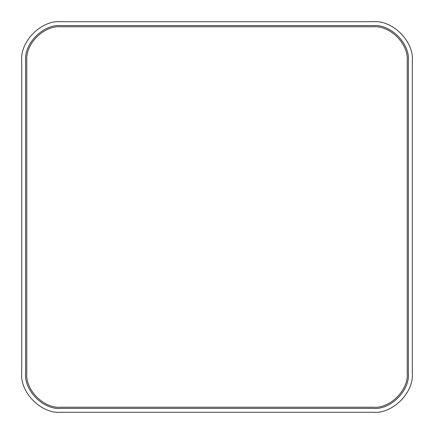 <?xml version="1.0" encoding="UTF-8"?>
<svg xmlns="http://www.w3.org/2000/svg" width="434" height="434" viewBox="0 0 434 434"><rect width="100%" height="100%" fill="white"/><g stroke="black" fill="none" stroke-linecap="round" stroke-linejoin="round"><path stroke-width="0.65" d="M60.76 408.394C43.367 409.967 24.033 390.633 25.606 373.24L25.606 60.76C24.033 43.367 43.367 24.033 60.76 25.606L373.24 25.606C390.633 24.033 409.967 43.367 408.394 60.76L408.394 373.24C409.967 390.633 390.633 409.967 373.24 408.394L60.76 408.394L373.24 408.394C390.633 409.967 409.967 390.633 408.394 373.24L408.394 60.76C409.967 43.367 390.633 24.033 373.24 25.606L60.76 25.606C43.367 24.033 24.033 43.367 25.606 60.76L25.606 373.24C24.033 390.633 43.367 409.967 60.76 408.394L373.24 408.394C390.633 409.967 409.967 390.633 408.394 373.24L408.394 60.76C409.967 43.367 390.633 24.033 373.24 25.606L60.76 25.606C43.367 24.033 24.033 43.367 25.606 60.76L25.606 373.24C24.033 390.633 43.367 409.967 60.76 408.394C43.367 409.967 24.033 390.633 25.606 373.24L25.606 60.76C24.033 43.367 43.367 24.033 60.76 25.606L373.24 25.606C390.633 24.033 409.967 43.367 408.394 60.76L408.394 373.24C409.967 390.633 390.633 409.967 373.24 408.394L60.76 408.394M26.778 373.24C25.259 390.052 43.948 408.741 60.76 407.222L373.24 407.222C390.052 408.741 408.741 390.052 407.222 373.24L407.222 60.76C408.741 43.948 390.052 25.259 373.24 26.778L60.76 26.778C43.948 25.259 25.259 43.948 26.778 60.76L26.778 373.24L26.778 60.76C25.259 43.948 43.948 25.259 60.76 26.778L373.24 26.778C390.052 25.259 408.741 43.948 407.222 60.76L407.222 373.24C408.741 390.052 390.052 408.741 373.24 407.222L60.76 407.222C43.948 408.741 25.259 390.052 26.778 373.24L26.778 60.76C25.259 43.948 43.948 25.259 60.76 26.778L373.24 26.778C390.052 25.259 408.741 43.948 407.222 60.76L407.222 373.24C408.741 390.052 390.052 408.741 373.24 407.222L60.76 407.222C43.948 408.741 25.259 390.052 26.778 373.24C25.259 390.052 43.948 408.741 60.76 407.222L373.24 407.222C390.052 408.741 408.741 390.052 407.222 373.24L407.222 60.76C408.741 43.948 390.052 25.259 373.24 26.778L60.76 26.778C43.948 25.259 25.259 43.948 26.778 60.76L26.778 373.24M21.7 60.76C19.953 41.436 41.436 19.953 60.76 21.7L373.24 21.7C392.564 19.953 414.047 41.436 412.3 60.76L412.3 373.24C414.047 392.564 392.564 414.047 373.24 412.3L60.76 412.3C41.436 414.047 19.953 392.564 21.7 373.24L21.7 60.76L21.7 373.24C19.953 392.564 41.436 414.047 60.76 412.3L373.24 412.3C392.564 414.047 414.047 392.564 412.3 373.24L412.3 60.76C414.047 41.436 392.564 19.953 373.24 21.7L60.76 21.7C41.436 19.953 19.953 41.436 21.7 60.76"/></g></svg>
